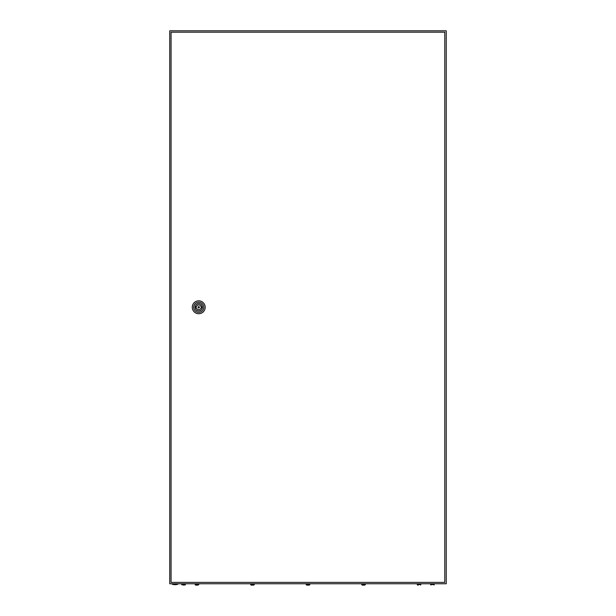 <?xml version="1.0" encoding="UTF-8"?>
<svg xmlns="http://www.w3.org/2000/svg" width="616" height="616" viewBox="0 0 616 616"><rect width="100%" height="100%" fill="white"/><g stroke="black" fill="none" stroke-linecap="round" stroke-linejoin="round"><path stroke-width="0.92" d="M169.754 30.8L169.754 583.768L446.246 583.768L446.246 30.8L169.754 30.8M177.824 584.23A8.524 8.524 0 0 1 172.295 584.23L177.824 584.23L177.824 583.768M199.422 307.284A0.693 0.693 0 0 0 198.729 306.591A0.693 0.693 0 0 0 198.036 307.284A0.693 0.693 0 0 0 198.729 307.977A0.693 0.693 0 0 0 199.422 307.284M192.277 307.284A6.453 6.453 0 0 1 198.729 300.831A6.453 6.453 0 0 1 205.182 307.284A6.453 6.453 0 0 1 198.729 313.736A6.453 6.453 0 0 1 192.277 307.284M193.663 307.284A5.067 5.067 0 0 1 198.729 302.217A5.067 5.067 0 0 1 203.796 307.284A5.067 5.067 0 0 1 198.729 312.358A5.067 5.067 0 0 1 193.663 307.284M202.441 307.284A3.711 3.711 0 0 1 198.729 310.995A3.711 3.711 0 0 1 195.018 307.284A3.711 3.711 0 0 1 198.729 303.572A3.711 3.711 0 0 1 202.441 307.284M201.055 306.706A2.395 2.395 0 0 0 196.404 306.706L195.734 306.706L195.734 307.861L196.404 307.861A2.395 2.395 0 0 0 201.055 307.861L201.725 307.861L201.725 306.706L201.055 306.706M171.079 32.186L171.079 582.389L444.798 582.389L444.798 32.186L171.079 32.186M182.105 585.031L181.735 584.553L185.424 584.553L185.054 585.031M183.583 585.2L184.045 585.2M195.103 583.768L195.472 585.031L195.103 584.553L198.791 584.553L198.421 585.031L198.791 583.768M196.943 585.2L197.405 585.2M250.627 583.768L250.997 585.031L250.627 584.553L254.316 584.553L253.946 585.031L254.316 583.768M252.475 585.2L253.946 585.008L252.475 585.2M250.997 585.008L251.597 585.2L250.997 585.008M306.16 583.768L306.522 585.031L306.16 584.553L309.84 584.553L309.478 585.031L309.84 583.768M308 585.2L309.478 585.008L308 585.2M306.522 585.008L307.122 585.2L306.522 585.008M361.684 583.768L362.054 585.031L361.684 584.553L365.373 584.553L365.003 585.031L365.373 583.768M363.525 585.2L365.003 585.008L363.525 585.2M362.054 585.008L362.655 585.2L362.054 585.008M417.209 583.768L417.579 585.031L417.209 584.553L420.897 584.553L420.528 585.031L420.897 583.768M430.946 585.031L430.576 584.553L434.265 584.553L433.895 585.031M418.179 585.2L417.579 585.008L418.179 585.2M196.073 585.2L195.472 585.008L196.073 585.2M172.295 584.23L172.295 583.768M185.424 584.553L185.424 583.768M181.735 584.553L181.735 583.768M434.265 584.553L434.265 583.768M430.576 584.553L430.576 583.768"/></g></svg>
